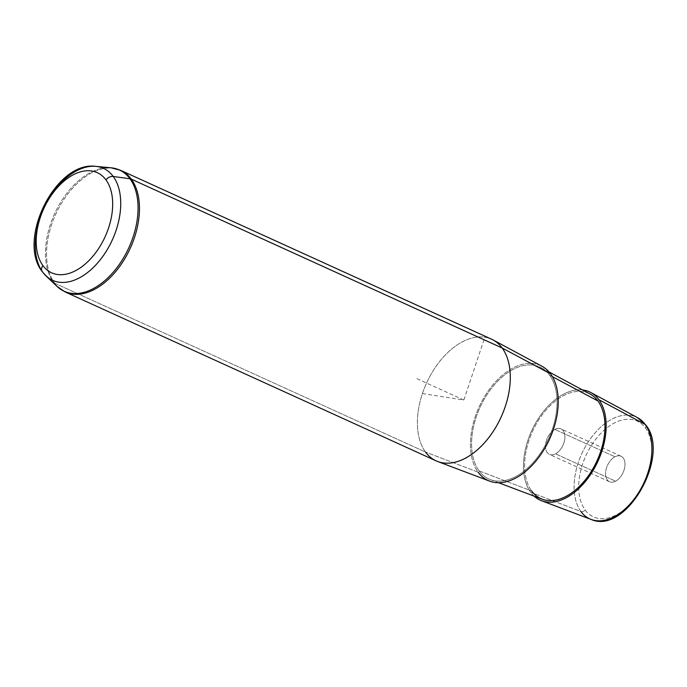<?xml version="1.0" encoding="UTF-8"?>
<svg xmlns="http://www.w3.org/2000/svg" width="687" height="687" viewBox="0 0 687 687"><rect width="100%" height="100%" fill="white"/><g stroke="black" fill="none" stroke-linecap="round" stroke-linejoin="round"><path stroke-width="0.52" stroke-dasharray="3.44 2.58" d="M554.89 429.427A13.998 8.579 -65.5 0 0 545.469 446.739A13.998 8.579 -65.5 0 0 555.482 453.824A13.998 8.579 -65.5 0 0 564.912 436.511A13.998 8.579 -65.5 0 0 554.89 429.427A13.998 8.579 114.5 0 1 560.987 428.886A13.998 8.579 114.5 0 1 564.474 440.796A13.998 8.579 114.5 0 1 555.482 453.824L615.578 481.183A13.998 8.579 -65.5 0 0 624.56 468.165A13.998 8.579 -65.5 0 0 621.082 456.245A13.998 8.579 -65.5 0 0 614.985 456.786L554.89 429.427L614.985 456.786A13.998 8.579 -65.5 0 0 606.003 469.814A13.998 8.579 -65.5 0 0 609.481 481.724A13.998 8.579 -65.5 0 0 615.578 481.183L555.482 453.824A13.998 8.579 114.5 0 1 549.385 454.365A13.998 8.579 114.5 0 1 545.907 442.454A13.998 8.579 114.5 0 1 554.89 429.427M534.125 496.143A59.494 36.463 114.5 0 1 530.707 492.313A59.494 36.463 114.5 0 1 533.335 427.314A59.494 36.463 114.5 0 1 582.482 389.941A59.494 36.463 -65.5 0 0 533.335 427.314A59.494 36.463 -65.5 0 0 530.707 492.313L580.927 511.523A55.982 34.316 114.5 0 1 586.595 444.566A55.982 34.316 114.5 0 1 637.45 417.619A55.982 34.316 -65.5 0 0 586.595 444.566A55.982 34.316 -65.5 0 0 580.927 511.523L530.707 492.313A59.494 36.463 -65.5 0 0 534.125 496.143M597.939 401.002A57.82 35.441 -65.5 0 0 542.077 415.025A57.82 35.441 -65.5 0 0 531.669 491.007A57.82 35.441 114.5 0 1 537.526 421.852A57.82 35.441 114.5 0 1 590.056 394.02M552.357 376.639L549.566 375.154A61.504 37.691 -65.5 0 0 541.184 367.725A61.504 37.691 -65.5 0 0 485.314 397.335A61.504 37.691 -65.5 0 0 479.079 470.887L531.669 491.007L479.079 470.887A61.504 37.691 -65.5 0 0 490.252 479.578A61.504 37.691 -65.5 0 0 544.585 446.567A61.504 37.691 -65.5 0 0 549.566 375.154L552.357 376.639M542.172 499.183A57.82 35.441 114.5 0 1 531.669 491.007M550.527 373.848A63.178 38.721 -65.5 0 0 489.496 389.177A63.178 38.721 -65.5 0 0 478.118 472.184L425.536 452.063L478.118 472.184A63.178 38.721 114.5 0 1 484.524 396.631A63.178 38.721 114.5 0 1 541.914 366.223M479.079 470.887A61.504 37.691 114.5 0 1 490.149 390.07A61.504 37.691 114.5 0 1 549.566 375.154A61.504 37.691 114.5 0 1 538.496 455.97A61.504 37.691 114.5 0 1 479.079 470.887M489.599 481.115A63.178 38.721 114.5 0 1 478.118 472.184M493.043 339.928A66.854 40.971 -65.5 0 0 432.312 372.114A66.854 40.971 -65.5 0 0 425.536 452.063L54.694 283.216A66.854 40.971 -65.5 0 0 65.308 292.027A66.854 40.971 114.5 0 1 54.694 283.216L425.536 452.063A66.854 40.971 114.5 0 1 431.625 373.273A66.854 40.971 114.5 0 1 491.548 339.189M585.118 509.96A52.641 32.263 -65.5 0 0 635.973 497.19A52.641 32.263 -65.5 0 0 645.454 428.01A52.641 32.263 -65.5 0 0 594.59 440.779A52.641 32.263 -65.5 0 0 585.118 509.96A3.341 2.499 -36.3 0 1 580.927 511.523A3.341 2.499 143.7 0 0 585.118 509.96A52.641 32.263 114.5 0 1 594.59 440.779A52.641 32.263 114.5 0 1 645.454 428.01A52.641 32.263 114.5 0 1 635.973 497.19A52.641 32.263 114.5 0 1 585.118 509.96M615.578 481.183A13.998 8.579 114.5 0 1 605.556 474.107A13.998 8.579 114.5 0 1 614.985 456.786A13.998 8.579 114.5 0 1 625.007 463.871A13.998 8.579 114.5 0 1 615.578 481.183M591.095 519.432A55.982 34.316 114.5 0 1 580.927 511.523M645.746 424.944A3.341 2.499 -36.3 0 1 645.454 428.01A3.341 2.499 143.7 0 0 645.746 424.944M45.943 275.848A61.495 37.691 114.5 0 1 42.757 272.215A6.681 4.998 -36.3 0 1 42.311 271.708M57.03 286.41A66.622 40.834 114.5 0 1 53.586 282.469L42.757 272.215A61.495 37.691 114.5 0 1 45.299 205.361A61.495 37.691 114.5 0 1 95.794 166.357M436.142 460.874A66.854 40.971 114.5 0 1 425.536 452.063M120.714 170.342A66.854 40.971 -65.5 0 0 60.782 204.417A66.854 40.971 -65.5 0 0 54.694 283.216A6.681 4.998 -36.3 0 1 53.586 282.469A66.622 40.834 114.5 0 1 56.343 210.05A66.622 40.834 114.5 0 1 111.045 167.791A66.622 40.834 -65.5 0 0 56.343 210.05A66.622 40.834 -65.5 0 0 53.586 282.469A6.681 4.998 143.7 0 0 54.694 283.216A66.854 40.971 114.5 0 1 60.782 204.417A66.854 40.971 114.5 0 1 120.714 170.342M42.757 272.215L53.586 282.469M422.419 393.548L463.845 400.032L484.867 337.197M463.845 400.032L415.772 378.142M541.184 367.725L548.99 371.925M490.252 479.578L498.547 482.712M621.082 456.245L560.987 428.886M609.481 481.724L549.385 454.365"/><path stroke-width="1.03" d="M598.901 399.697A59.494 36.463 114.5 0 1 590.408 474.717A59.494 36.463 114.5 0 1 534.125 496.143A59.494 36.463 -65.5 0 0 541.519 500.72A59.494 36.463 -65.5 0 0 594.083 468.783A59.494 36.463 -65.5 0 0 598.901 399.697A59.494 36.463 -65.5 0 0 590.786 392.517A59.494 36.463 -65.5 0 0 582.482 389.941A59.494 36.463 114.5 0 1 598.901 399.697L645.084 424.377L598.901 399.697M531.669 491.007A57.82 35.441 -65.5 0 0 587.531 476.984A57.82 35.441 -65.5 0 0 597.939 401.002L552.357 376.639L597.939 401.002A57.82 35.441 114.5 0 1 593.259 468.139A57.82 35.441 114.5 0 1 542.172 499.183L498.547 482.712M548.99 371.925L590.056 394.02A57.82 35.441 114.5 0 1 597.939 401.002M478.118 472.184A63.178 38.721 -65.5 0 0 539.158 456.864A63.178 38.721 -65.5 0 0 550.527 373.848A63.178 38.721 114.5 0 1 545.409 447.203A63.178 38.721 114.5 0 1 489.599 481.115L437.679 461.518A66.854 40.971 -65.5 0 0 496.744 425.631A66.854 40.971 -65.5 0 0 502.154 348L550.527 373.848L502.154 348A66.854 40.971 -65.5 0 0 493.043 339.928L541.914 366.223A63.178 38.721 114.5 0 1 550.527 373.848M425.536 452.063A66.854 40.971 -65.5 0 0 437.679 461.518M580.927 511.523A55.982 34.316 -65.5 0 0 591.095 519.432C626.218 535.31 671.199 455.318 645.746 424.944L637.45 417.619A55.982 34.316 114.5 0 1 645.084 424.377A55.982 34.316 114.5 0 1 640.55 489.384A55.982 34.316 114.5 0 1 591.095 519.432A55.982 34.316 -65.5 0 0 640.55 489.384A55.982 34.316 -65.5 0 0 645.084 424.377A3.341 2.499 -36.3 0 1 645.746 424.944A3.341 2.499 143.7 0 0 645.084 424.377A55.982 34.316 -65.5 0 0 637.45 417.619L590.786 392.517M105.97 179.891A55.037 33.732 114.5 0 1 96.06 252.215A55.037 33.732 114.5 0 1 42.895 265.56A55.037 33.732 114.5 0 1 52.805 193.236A55.037 33.732 114.5 0 1 105.97 179.891A6.681 4.998 -36.3 0 1 113.235 176.482A61.495 37.691 114.5 0 1 104.261 254.327A61.495 37.691 114.5 0 1 45.943 275.848A61.495 37.691 -65.5 0 0 104.261 254.327A61.495 37.691 -65.5 0 0 113.235 176.482A6.681 4.998 143.7 0 0 105.97 179.891A55.037 33.732 -65.5 0 0 52.805 193.236A55.037 33.732 -65.5 0 0 42.895 265.56A55.037 33.732 -65.5 0 0 96.06 252.215A55.037 33.732 -65.5 0 0 105.97 179.891M42.311 271.708A6.681 4.998 -36.3 0 1 42.895 265.56A6.681 4.998 143.7 0 0 42.311 271.708A6.681 4.998 143.7 0 0 42.757 272.215A61.495 37.691 -65.5 0 0 45.943 275.848L42.311 271.708C16.514 239.952 55.896 160.646 95.794 166.357A61.495 37.691 114.5 0 1 113.235 176.482L129.946 178.757A66.622 40.834 114.5 0 1 120.216 263.104A66.622 40.834 114.5 0 1 57.03 286.41A66.622 40.834 -65.5 0 0 120.216 263.104A66.622 40.834 -65.5 0 0 129.946 178.757L113.235 176.482A61.495 37.691 -65.5 0 0 95.794 166.357A61.495 37.691 -65.5 0 0 45.299 205.361A61.495 37.691 -65.5 0 0 42.757 272.215M95.794 166.357L111.045 167.791L120.714 170.342A66.854 40.971 114.5 0 1 131.32 179.152A6.681 4.998 143.7 0 0 129.946 178.757A66.622 40.834 -65.5 0 0 111.045 167.791A66.622 40.834 114.5 0 1 129.946 178.757A6.681 4.998 -36.3 0 1 131.32 179.152A66.854 40.971 -65.5 0 0 120.714 170.342L491.548 339.189A66.854 40.971 114.5 0 1 502.154 348L131.32 179.152A66.854 40.971 114.5 0 1 125.232 257.943A66.854 40.971 114.5 0 1 65.308 292.027A66.854 40.971 -65.5 0 0 125.232 257.943A66.854 40.971 -65.5 0 0 131.32 179.152L502.154 348A66.854 40.971 114.5 0 1 496.066 426.799A66.854 40.971 114.5 0 1 436.142 460.874L65.308 292.027L57.03 286.41L45.943 275.848M53.586 282.469A66.622 40.834 -65.5 0 0 57.03 286.41M591.095 519.432L541.519 500.72"/></g></svg>
